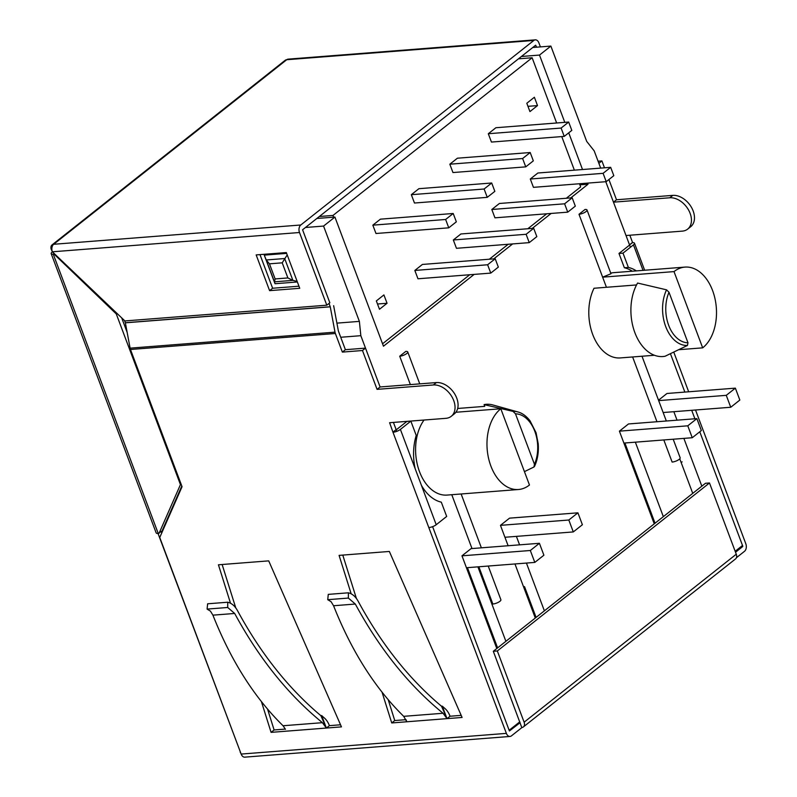 <?xml version="1.0" encoding="UTF-8"?>
<svg xmlns="http://www.w3.org/2000/svg" width="797" height="797" viewBox="0 0 797 797"><rect width="100%" height="100%" fill="white"/><g stroke="black" fill="none" stroke-linecap="round" stroke-linejoin="round"><path stroke-width="1.2" d="M518.448 58.829L532.127 57.763L556.645 122.987M561.755 136.576L574.368 170.16M579.479 183.758L580.664 186.896L566.318 198.264M532.127 57.763L332.997 215.439L319.328 216.505M332.997 215.439L333.654 217.173M546.712 213.785L527.823 228.749M508.217 244.271L489.328 259.224M469.732 274.746L382.55 343.776M387.053 303.268L379.482 309.266L376.343 300.927L383.915 294.92L387.053 303.268L377.499 304.006M495.196 258.766L498.334 267.105L490.763 273.102L417.967 278.781L414.838 270.442L422.41 264.445L495.196 258.766L487.625 264.763L414.838 270.442M533.691 228.291L536.829 236.629L529.248 242.627L456.462 248.305L453.324 239.967L460.905 233.969L533.691 228.291L526.12 234.288L453.324 239.967M572.186 197.805L575.314 206.144L567.743 212.151L494.947 217.83L491.819 209.491L499.39 203.484L572.186 197.805L564.605 203.803L491.819 209.491M610.671 167.33L613.81 175.669L606.228 181.666L533.442 187.345L530.304 179.006L537.885 173.009L610.671 167.33L603.1 173.328L530.304 179.006M453.204 213.486L456.342 221.825L448.761 227.822L375.975 233.501L372.837 225.162L380.418 219.165L453.204 213.486L445.633 219.484L372.837 225.162M491.699 183.001L494.837 191.35L487.256 197.347L414.47 203.026L411.332 194.687L418.903 188.69L491.699 183.001L484.118 189.009L411.332 194.687M530.194 152.526L533.323 160.864L525.751 166.862L452.955 172.55L449.827 164.202L457.398 158.204L530.194 152.526L522.613 158.523L449.827 164.202M568.679 122.051L571.818 130.389L564.236 136.387L491.45 142.065L488.312 133.727L495.893 127.729L568.679 122.051L561.108 128.048L488.312 133.727M537.517 105.593L529.935 111.59L526.807 103.251L534.379 97.244L537.517 105.593L527.963 106.33M448.761 227.822L445.633 219.484M520.102 722.68L509.413 730.979L432.602 526.648L509.144 730.261L519.823 721.803M735.173 551.285L742.515 545.467L699.776 431.775L742.784 546.184L741.479 546.284M399.715 356.219L405.773 351.427A5.34 1.624 159.4 0 1 407.745 351.945A5.34 1.624 159.4 0 1 405.245 354.486A5.34 1.624 159.4 0 1 399.715 356.219L410.375 384.602M423.705 420.059L423.815 420.338A42.759 28.054 85.5 0 0 418.415 468.487A42.759 28.054 85.5 0 0 447.077 495.076L518.458 489.507A42.759 28.054 -94.5 0 1 488.451 457.807A42.759 28.054 -94.5 0 1 500.805 408.761L455.894 412.258M451.769 494.708L472.003 548.555M478.858 566.777L492.855 604.026A5.34 1.624 159.4 0 0 498.384 602.283A5.34 1.624 159.4 0 0 500.895 599.742L488.222 566.039M636.554 284.937L594.014 288.255A42.759 28.054 85.5 0 0 592.709 334.491A42.759 28.054 85.5 0 0 620.205 357.933L654.417 355.263M578.991 214.263L585.048 209.472A5.34 1.624 159.4 0 1 587.02 209.99A5.34 1.624 159.4 0 1 584.52 212.53A5.34 1.624 159.4 0 1 578.991 214.263L602.632 277.167L610.901 273.779M685.012 267.095A42.759 28.054 -94.5 0 1 715.019 298.795A42.759 28.054 -94.5 0 1 702.675 347.851L674.013 271.598A42.759 28.054 -94.5 0 1 685.012 267.095L613.63 272.664A42.759 28.054 85.5 0 0 610.751 273.122M632.619 356.956L656.967 421.733M663.811 439.954L672.13 462.071A5.34 1.624 159.4 0 0 677.659 460.327A5.34 1.624 159.4 0 0 680.16 457.787L673.186 439.217M606.437 287.289L602.632 277.167L674.013 271.598M654.247 523.838L619.408 431.157L628.504 423.954L696.867 418.624L701.35 430.529L692.254 437.732L623.892 443.072M635.348 442.176L663.343 516.645M692.742 493.363L679.761 458.823M658.511 400.194L666.989 393.479L735.362 388.139L739.835 400.054L730.749 407.257L663.154 412.527M673.844 411.69L677.032 420.168M683.876 438.39L701.828 486.16M694.894 418.774L691.706 410.296L694.894 418.774M684.852 392.084L670.426 353.699L684.852 392.084M630.427 247.269L605.78 181.706L613.471 202.169L669.769 197.776A18.71 12.921 51.6 0 1 688.439 209.78A18.71 12.921 51.6 0 1 687.652 229.118A18.71 12.921 51.6 0 1 682.312 231.13L626.014 235.523L629.5 244.818L632.529 242.418L629.829 235.225M598.079 161.223L601.904 160.924L598.876 163.325L600.669 168.107L594.203 150.892L586.692 141.378L550.866 46.077L532.775 47.491M564.794 122.349L539.499 55.073L550.866 46.077M579.897 184.854L588.047 184.217L587.628 183.121M582.517 169.522L568.729 132.83M588.047 184.217L570.742 197.925M551.135 213.447L532.247 228.4M512.64 243.922L493.751 258.876M474.155 274.397L383.467 346.207L334.919 217.073L316.827 218.478M305.46 227.484L323.562 226.069L334.919 217.073M323.562 226.069L359.377 321.38L336.902 323.134M421.414 485.323L436.218 524.725L446.679 516.446L441.299 502.15A45.798 30.047 -94.5 0 1 421.414 485.323L415.197 468.805A45.798 30.047 -94.5 0 1 416.223 435.431L410.853 421.135L400.393 429.414A5.609 1.714 159.4 0 1 392.991 432.263L389.603 422.719L445.912 418.325A18.71 12.921 -128.4 0 0 451.251 416.313L454.28 413.912A18.71 12.921 -128.4 0 0 455.067 394.575A18.71 12.921 -128.4 0 0 436.397 382.57L380.099 386.963L360.832 335.686L359.377 321.38M396.786 431.336L393.429 422.42L396.129 429.613L393.1 432.014M461.961 555.828L530.324 550.498L539.42 543.295L471.057 548.635L461.961 555.828L496.8 648.519M505.896 641.316L477.901 566.846M500.456 525.353L568.819 520.013L577.915 512.82L509.542 518.15L500.456 525.353L508.117 545.736M514.962 563.957L535.295 618.034M544.381 610.841L526.428 563.061M519.574 544.839L516.396 536.371M624.898 442.993L655.044 523.211M161.751 532.914L161.263 531.609M360.832 335.686L340.717 337.261M702.675 347.851L678.715 349.714M669.002 292.28L687.98 342.77L687.452 345.45L665.106 356.239A43.526 28.553 -94.5 0 1 634.88 332.678A43.526 28.553 -94.5 0 1 637.59 283.045L666.551 289.829L669.002 292.28A31.81 20.871 -94.5 0 0 668.673 325.306A31.81 20.871 -94.5 0 0 687.98 342.77M521.407 56.487L539.499 55.073M500.805 408.761L529.467 485.004A42.759 28.054 -94.5 0 1 518.458 489.507M524.436 471.645L533.94 467.002L534.468 464.322L515.49 413.832L513.039 411.391L484.078 404.607L484.745 406.36L457.667 408.472M533.94 467.002L534.528 466.375C537.586 459.749 538.812 452.218 538.214 443.799L536.062 432.731L530.025 420.796C526.329 416.074 522.294 413.125 517.92 411.949L492.964 404.986A43.526 28.553 -94.5 0 0 484.078 404.607M497.597 647.881L467.44 567.663M606.228 181.666L603.1 173.328M487.256 197.347L484.118 189.009M564.236 136.387L561.108 128.048M525.751 166.862L522.613 158.523M567.743 212.151L564.605 203.803M529.248 242.627L526.12 234.288M490.763 273.102L487.625 264.763M658.671 400.612L726.266 395.342L730.749 407.257M726.266 395.342L735.362 388.139M642.681 493.074L643.478 492.436M681.176 462.589L682.122 461.842M619.408 431.157L687.781 425.817L692.254 437.732M687.781 425.817L696.867 418.624M523.519 586.712L524.526 586.632L536.092 617.406M485.234 617.745L486.031 617.117M523.729 587.269L524.526 586.632M577.915 512.82L582.388 524.735L573.292 531.928L504.929 537.268M568.819 520.013L573.292 531.928M643.049 270.372L633.466 244.858L623.005 253.137L618.98 253.456L624.36 267.752L628.385 267.433A45.798 30.047 -94.5 0 1 636.345 270.89M623.005 253.137L628.385 267.433M633.466 244.858A5.609 1.714 -20.6 0 0 634.492 243.215A5.609 1.714 -20.6 0 0 632.419 242.667L632.37 242.547M629.55 244.948L632.419 242.667M673.764 352.105L688.678 391.785M695.522 410.007L745.813 543.783A5.609 3.686 -94.5 0 1 744.508 551.305L736.418 557.721M601.904 160.924L604.495 167.808M608.908 179.554L616.499 199.768L672.807 195.375A18.71 12.921 51.6 0 1 691.467 207.379A18.71 12.921 51.6 0 1 690.69 226.717L687.652 229.118M740.981 546.682L742.784 546.184M742.714 546.543L735.531 552.241M535.305 39.85L288.175 59.137A5.609 3.686 85.5 0 0 286.731 59.725L53.668 244.28L300.788 224.993L533.86 40.438A5.609 3.686 85.5 0 1 535.305 39.85A5.609 3.686 85.5 0 1 538.921 42.928L540.416 46.893M533.86 40.438L286.731 59.725A5.609 3.875 -128.4 0 0 285.127 60.333L52.064 244.888A5.609 3.875 -128.4 0 1 53.668 244.28A5.609 3.686 85.5 0 0 52.363 251.802L124.91 320.942L326.8 305.191L329.838 302.79L302.581 229.765L535.654 45.21L536.59 47.192M158.015 533.452L240.365 751.969M52.064 244.888A5.609 3.875 -128.4 0 0 51.327 249.61L52.542 251.972M300.788 224.993A5.609 3.686 85.5 0 0 299.493 232.515L52.363 251.802M326.8 305.191L299.493 232.515M613.471 202.169L616.499 199.768M333.644 305.689L338.386 331.034L345.39 349.694L342.361 352.095L335.378 333.495A5.609 3.686 -94.5 0 1 335.009 332.16L330.257 306.825L125.358 322.815L130.11 348.15A5.609 3.686 85.5 0 0 130.479 349.485L182.055 486.698L159.749 537.487L241.152 754.072L506.374 733.379A5.609 3.686 -94.5 0 0 510 736.458A5.609 3.686 -94.5 0 0 511.445 735.86L521.826 727.641L493.313 651.279L497.338 650.96L524.117 722.202A5.609 3.875 51.6 0 1 523.37 726.934A5.609 3.875 51.6 0 1 521.786 727.541M406.101 719.89L406.809 721.773L447.017 718.635L443.072 713.265C408.921 685.41 379.671 649.007 355.323 604.046L348.359 598.069L348.379 592.809L328.274 594.383L327.736 599.683L348.359 598.069M348.379 592.809C352.274 593.725 355.522 596.515 358.122 601.177C381.335 644.066 409.13 679.084 441.518 706.242L442.335 706.182A342.072 224.415 85.5 0 0 445.115 708.663A18.71 12.274 85.5 0 1 450.056 716.234L447.017 718.635L462.101 717.459L389.354 551.454L339.084 555.379L351.168 593.825M442.335 706.182L447.017 718.635L441.518 706.242M327.736 599.683L331.074 601.695L333.564 605.74L355.323 604.046M388.219 699.746L394.754 720.548L391.725 722.949L406.809 721.773L403.69 716.334C374.949 688.06 351.577 651.199 333.564 605.74M394.754 720.548L406.002 719.671M320.862 715.656C288.484 688.498 260.689 653.48 237.476 610.592C234.876 605.929 231.628 603.14 227.733 602.223L227.713 607.483L234.677 613.461C259.025 658.422 288.275 694.825 322.426 722.68L326.372 728.05L329.41 725.649A18.71 12.274 -94.5 0 0 324.459 718.077A342.072 224.415 -94.5 0 1 321.689 715.596L320.862 715.656L326.372 728.05L321.689 715.596M227.733 602.223L207.628 603.797L207.09 609.097L210.428 611.11L212.919 615.154C230.931 660.613 254.303 697.475 283.045 725.748L285.456 729.305M227.713 607.483L207.09 609.097M329.41 725.649L340.538 724.782M261.436 701.669L271.08 732.363L341.455 726.874L268.709 560.869L218.438 564.794L230.512 603.239M342.78 555.091L356.408 598.477M450.056 716.234L461.184 715.367M222.134 564.505L235.763 607.892M267.573 709.161L274.108 729.962L285.356 729.086M345.39 349.694L365.504 348.12L362.476 350.521L377.071 389.364L433.369 384.971A18.71 12.921 -128.4 0 1 452.029 396.976A18.71 12.921 -128.4 0 1 451.251 416.313M377.071 389.364L380.099 386.963L365.504 348.12M436.218 524.725A5.609 1.714 159.4 0 1 428.816 527.574L392.991 432.263L395.97 429.732M410.853 421.135L406.829 421.454L396.368 429.732M428.816 527.574L506.374 733.379M382.082 692.254L391.725 722.949M342.361 352.095L362.476 350.521M297.381 281.979L275.015 283.722L264.265 255.13L286.631 253.386M124.531 320.583L125.338 322.745L330.237 306.755L329.002 303.458M286.322 252.559L299.752 288.295L269.595 290.646L256.156 254.91L286.322 252.559M298.965 286.193L272.624 288.245L259.981 254.612M510 736.458L244.779 757.15A5.609 3.686 -94.5 0 1 241.152 754.072M240.156 751.989A5.609 3.875 -128.4 0 0 240.913 753.434M524.117 722.202L736.269 554.214L709.489 482.972L705.475 483.281L493.313 651.279M736.269 554.214A5.609 3.875 51.6 0 1 735.531 558.936L523.37 726.934M709.489 482.972L497.338 650.96M159.031 533.372L180.441 484.616L116.282 313.938L54.066 254.123L53.26 254.183L158.224 533.442L162.06 530.971L181.796 486.021M158.224 533.442A5.609 1.714 159.4 0 1 156.152 532.894L51.187 253.645A5.609 1.714 159.4 0 1 52.223 251.991M53.26 254.183A5.609 1.714 159.4 0 1 51.187 253.645M127.151 332.399L121.702 317.893M116.98 313.39L116.282 313.938M181.078 484.108L180.441 484.616M272.624 288.245L269.595 290.646M282.208 262.831L287.886 277.944L275.134 278.94L269.456 263.827L282.208 262.831L287.209 254.92M287.886 277.944L292.888 280.385L297.151 281.381M275.134 278.94L274.447 281.829L275.015 283.722M269.456 263.827L266.228 259.971L264.265 255.13M274.108 729.962L271.08 732.363M629.441 245.177L618.98 253.456M632.32 271.209A45.798 30.047 85.5 0 0 624.36 267.752M539.42 543.295L543.893 555.21L534.807 562.413L466.434 567.743M530.324 550.498L534.807 562.413M515.49 413.832A31.81 20.871 -94.5 0 1 534.807 431.307A31.81 20.871 -94.5 0 1 534.468 464.322M513.039 411.391A34.391 22.565 -94.5 0 1 517.92 411.949M687.452 345.45A34.391 22.565 -94.5 0 1 665.714 326.581A34.391 22.565 -94.5 0 1 666.551 289.829M403.69 716.334L443.072 713.265M322.426 722.68L283.045 725.748M234.677 613.461L212.919 615.154M400.393 429.414L415.197 468.805M335.378 333.495L130.479 349.485M335.009 332.16L130.11 348.15M436.397 382.57L433.369 384.971M292.888 280.385L284.668 258.537L266.228 259.971L274.447 281.829L292.888 280.385M669.769 197.776L672.807 195.375M461.134 493.981L481.378 547.828M407.745 351.945L419.75 383.865M641.993 356.229L666.332 421.005M587.02 209.99L610.99 273.75M634.492 243.215L644.653 270.243"/></g></svg>

